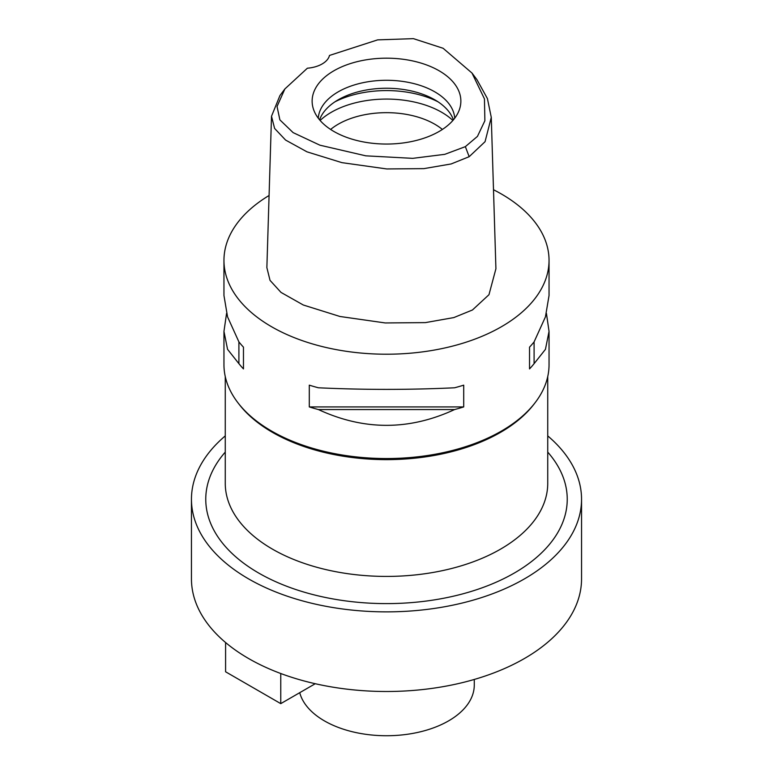 <?xml version="1.0" encoding="UTF-8"?>
<svg xmlns="http://www.w3.org/2000/svg" width="773" height="773" viewBox="0 0 773 773"><rect width="100%" height="100%" fill="white"/><g stroke="black" fill="none" stroke-linecap="round" stroke-linejoin="round"><path stroke-width="1.16" d="M307.374 68.208A26.002 15.016 0 0 0 329.501 55.434L377.678 39.867L413.439 38.65L443.103 48.274L471.994 73.049L484.449 98.886L484.874 120.762L477.443 136.406L465.356 146.648L444.804 154.329L412.695 158.349L365.822 155.837L319.916 145.189L293.122 132.618L279.884 119.873L277.043 106.481L284.879 88.943L307.374 68.208M439.083 131.478A74.363 42.93 0 0 0 459.52 109.254A74.363 42.93 0 0 0 421.362 63.193A74.363 42.93 0 0 0 333.917 70.758A74.363 42.93 0 0 0 313.48 109.254A74.363 42.93 0 0 0 364.711 142.164A74.363 42.93 0 0 0 439.083 131.478M472.003 73.049L476.951 79.667L487.425 98.596L491.28 117.39L485.058 141.691L469.172 156.697L451.152 163.953L423.904 168.63L386.79 168.949L341.888 162.639L307.007 151.846L285.595 140.068L274.618 128.453L271.507 116.269L279.932 95.562L284.879 88.943M271.507 116.269L266.869 267.622L270.028 280.357L281.005 292.407L303.306 305.006L339.975 316.486L385.273 322.95L425.411 322.612L453.809 317.587L472.448 309.992L488.971 294.716L495.918 268.753L491.28 117.39M493.493 189.733A162.543 93.842 180 0 1 549.043 260.375A162.543 93.842 180 0 1 501.435 326.728A162.543 93.842 180 0 1 324.302 347.077A162.543 93.842 180 0 1 223.957 260.375A162.543 93.842 180 0 1 269.081 195.492M226.557 313.461L223.957 331.395L223.957 364.711A162.543 93.842 0 0 0 238.123 403.013A162.543 93.842 0 0 0 501.435 431.063A162.543 93.842 0 0 0 534.877 403.013A162.543 93.842 0 0 0 549.043 364.711L549.043 331.395L546.443 313.461M529.534 368.914L529.534 347.154L529.534 368.914A162.543 93.842 180 0 0 534.095 363.658L545.438 349.348L549.043 331.395M529.534 347.154A162.543 93.842 0 0 0 534.095 341.888L545.438 316.882L549.043 295.528L549.043 260.375M223.957 260.375L223.957 295.528L227.562 316.882L238.905 341.888A162.543 93.842 0 0 0 243.466 347.154L243.466 368.914L243.466 347.154M243.466 368.914A162.543 93.842 180 0 1 238.905 363.658L227.562 349.348L223.957 331.395M309.297 406.927L309.297 385.157A162.543 93.842 0 0 0 318.408 387.785C363.803 389.911 409.197 389.911 454.592 387.785A162.543 93.842 0 0 0 463.703 385.157L463.703 406.927A162.543 93.842 180 0 1 454.592 409.555C409.197 430.6 363.803 430.6 318.408 409.555A162.543 93.842 180 0 1 309.297 406.927L463.703 406.927M534.877 403.013L533.689 404.55A161.238 93.089 180 0 1 500.518 432.368A161.238 93.089 180 0 1 239.311 404.55L238.123 403.013M225.262 376.557L225.262 483.338A161.238 93.089 0 0 0 324.795 569.334A161.238 93.089 0 0 0 500.518 549.159A161.238 93.089 0 0 0 547.738 483.338L547.738 376.557M225.262 452.108A180.747 104.355 0 0 0 280.435 583.75A180.747 104.355 0 0 0 514.306 573.044A180.747 104.355 0 0 0 547.738 452.108M547.738 435.895A195.047 112.607 180 0 1 581.547 499.261A195.047 112.607 180 0 1 524.423 578.89A195.047 112.607 180 0 1 311.857 603.298A195.047 112.607 180 0 1 191.453 499.261A195.047 112.607 180 0 1 225.262 435.895M191.453 499.261L191.453 578.89A195.047 112.607 0 0 0 311.857 682.926A195.047 112.607 0 0 0 524.423 658.519A195.047 112.607 0 0 0 581.547 578.89L581.547 499.261M299.731 692.685A87.774 50.67 0 0 0 359.126 733.21A87.774 50.67 0 0 0 448.562 720.89A87.774 50.67 0 0 0 474.274 685.062L474.274 679.448M442.388 129.449A68.266 39.413 0 0 0 338.226 124.211A68.266 39.413 0 0 0 330.612 129.449M320.109 120.462A78.015 45.047 180 0 1 331.337 112.269A78.015 45.047 180 0 1 452.891 120.462M319.587 119.854A68.266 39.413 180 0 1 338.226 99.794A68.266 39.413 180 0 1 406.212 89.929A68.266 39.413 180 0 1 453.413 119.854M454.717 118.211A68.266 39.413 0 0 0 411.429 83.011A68.266 39.413 0 0 0 338.226 91.832A68.266 39.413 0 0 0 318.283 118.211M315.258 683.719L280.763 703.633L225.59 671.785L225.59 642.537M280.763 703.633L280.763 673.515M238.905 341.888L238.905 363.658M318.408 409.555L454.592 409.555M534.095 363.658L534.095 341.888M469.172 156.697L465.356 146.648M437.991 101.785A78.015 45.047 0 0 0 335.009 101.785"/></g></svg>
